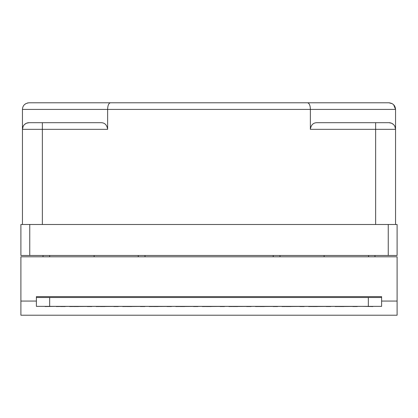 <?xml version="1.0" encoding="UTF-8"?>
<svg xmlns="http://www.w3.org/2000/svg" width="418" height="418" viewBox="0 0 418 418"><rect width="100%" height="100%" fill="white"/><g stroke="black" fill="none" stroke-linecap="round" stroke-linejoin="round"><path stroke-width="0.63" d="M49.669 297.517L49.669 306.368L36.392 306.368L36.392 297.517L381.608 297.517L381.608 296.634L36.392 296.634L36.392 297.517M49.669 306.368L381.608 306.368L381.608 297.517M381.608 301.059L397.1 301.059L397.1 315.219L20.9 315.219L20.9 301.059L36.392 301.059L20.9 301.059L20.9 256.798L397.1 256.798L397.1 301.059L381.608 301.059M56.273 306.546L69.555 306.368M65.161 306.546L60.73 306.546M69.555 306.546L96.114 306.368M91.72 306.546L87.284 306.546M96.114 306.546L122.667 306.368M118.273 306.546L113.837 306.546M122.667 306.546L149.221 306.368M144.827 306.546L140.396 306.546M149.221 306.546L175.779 306.368M171.385 306.546L166.949 306.546M175.779 306.546L202.333 306.368M197.939 306.546L193.508 306.546M202.333 306.546L228.886 306.368M224.492 306.546L220.061 306.546M228.886 306.546L255.445 306.368M251.051 306.546L246.615 306.546M255.445 306.546L281.998 306.368M277.604 306.546L273.173 306.546M281.998 306.546L308.557 306.368M304.163 306.546L299.727 306.546M308.557 306.546L335.111 306.368M330.716 306.546L326.28 306.546M335.111 306.546L361.727 306.368M357.27 306.546L352.839 306.546M78.365 306.546L73.991 306.546M104.918 306.546L100.545 306.546M131.471 306.546L127.103 306.546M158.03 306.546L153.657 306.546M184.584 306.546L180.21 306.546M211.137 306.546L206.769 306.546M237.696 306.546L233.322 306.546M264.249 306.546L259.876 306.546M290.803 306.546L286.435 306.546M317.361 306.546L312.988 306.546M343.915 306.546L339.541 306.546M40.635 306.368L45.134 306.368M45.134 306.546L56.148 306.368M377.365 306.368L372.866 306.368M372.866 306.546L361.852 306.368M49.669 256.798L49.669 255.471M94.123 256.798L94.123 255.471M368.571 256.798L368.571 255.471M324.117 256.798L324.117 255.471M279.987 256.798L279.987 255.471M273.22 256.798L273.22 255.471M145.015 256.798L145.015 255.471M138.254 256.798L138.254 255.471M374.972 256.798L374.972 255.471M29.751 255.471L20.9 255.471L20.9 224.492L397.1 224.492L397.1 255.471L29.751 255.471L29.751 224.492M395.553 224.492L395.553 109.417L393.657 104.766M392.288 103.706L388.912 102.781C393.004 103.23 395.219 105.441 395.553 109.417L310.37 109.417C310.287 105.555 309.367 103.345 307.622 102.781L388.912 102.781M307.622 102.781L110.378 102.781C108.685 103.23 107.771 105.441 107.63 109.417L310.37 109.417L310.37 129.334C311.029 124.925 313.244 122.714 317.006 122.693L388.912 122.693L391.405 123.179M26.595 123.179L29.088 122.693L100.994 122.693C104.756 122.714 106.971 124.925 107.63 129.334L107.63 109.417L22.447 109.417L22.447 224.492M394.838 126.335L395.553 129.334A6.641 6.641 0 0 0 388.912 122.693L375.636 122.693L375.636 224.492M391.692 123.305L393.364 124.412M42.364 224.492L42.364 122.693L29.088 122.693A6.641 6.641 0 0 0 22.447 129.334L23.162 126.335M24.636 124.412L26.308 123.305M22.447 109.417C22.65 105.555 24.866 103.345 29.088 102.781L110.378 102.781M29.088 102.781L27.337 103.011M25.712 103.706L24.343 104.766M288.122 102.781L294.821 102.781M62.977 102.781L53.64 102.781M67.664 102.781L75.695 102.781M123.179 102.781L82.707 102.781L123.179 102.781M339.536 102.781L350.336 102.781M364.36 102.781L355.875 102.781M43.028 256.798L43.028 255.471M368.331 297.517L368.331 306.368M388.249 224.492L388.249 255.471M310.37 129.334L395.553 129.334M29.088 122.693A6.641 6.641 0 0 0 22.447 129.334L107.63 129.334"/></g></svg>
